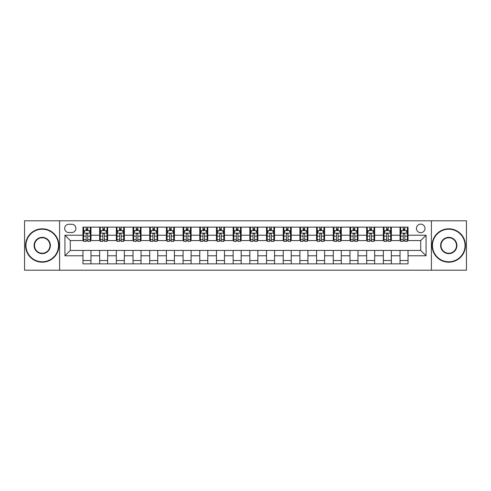 <?xml version="1.0" encoding="UTF-8"?>
<svg xmlns="http://www.w3.org/2000/svg" width="491" height="491" viewBox="0 0 491 491"><rect width="100%" height="100%" fill="white"/><g stroke="black" fill="none" stroke-linecap="round" stroke-linejoin="round"><path stroke-width="0.74" d="M420.726 224.142A4.272 4.272 0 0 0 416.454 228.413A4.272 4.272 0 0 0 420.726 232.685A4.272 4.272 0 0 0 424.997 228.413A4.272 4.272 0 0 0 420.726 224.142M431.405 270.197L466.45 270.197L466.45 220.803L431.405 220.803L431.405 270.197L59.595 270.197L59.595 220.803L24.55 220.803L24.55 270.197L59.595 270.197M68.808 232.55L71.741 232.55A4.137 4.137 0 0 0 75.884 228.413A4.137 4.137 0 0 0 71.741 224.27L68.808 224.27A4.137 4.137 0 0 0 64.671 228.413A4.137 4.137 0 0 0 68.808 232.55M431.405 220.803L59.595 220.803M82.961 255.78L64.935 255.78L64.935 235.22L82.961 235.22L82.961 240.559L70.274 240.559L70.274 250.441L82.961 250.441L82.961 263.857L408.039 263.857L408.039 250.441L420.726 250.441L420.726 240.559L408.039 240.559L408.039 235.22L426.065 235.22L426.065 255.78L408.039 255.78M408.039 235.22L408.039 227.143L82.961 227.143L82.961 235.22M400.03 227.143L400.03 240.559L400.699 240.559M403.234 240.559L404.836 240.559M407.377 240.559L408.039 240.559M400.03 240.559L390.689 240.559M383.342 227.143L383.342 240.559L384.011 240.559M386.546 240.559L388.148 240.559M383.342 240.559L374.001 240.559M366.654 227.143L366.654 240.559L367.323 240.559M369.858 240.559L371.46 240.559M366.654 240.559L357.313 240.559M349.966 227.143L349.966 240.559L350.635 240.559M353.17 240.559L354.772 240.559M349.966 240.559L340.619 240.559M333.279 227.143L333.279 240.559L333.948 240.559M336.482 240.559L338.084 240.559M333.279 240.559L323.931 240.559M316.591 227.143L316.591 240.559L317.26 240.559M319.794 240.559L321.396 240.559M316.591 240.559L307.243 240.559M299.903 227.143L299.903 240.559L300.572 240.559M303.107 240.559L304.708 240.559M299.903 240.559L290.555 240.559M283.215 227.143L283.215 240.559L283.884 240.559M286.419 240.559L288.021 240.559M283.215 240.559L273.868 240.559M266.527 227.143L266.527 240.559L267.196 240.559M269.731 240.559L271.333 240.559M266.527 240.559L257.18 240.559M249.839 227.143L249.839 240.559L250.508 240.559M253.043 240.559L254.645 240.559M249.839 240.559L240.492 240.559M233.151 227.143L233.151 240.559L233.82 240.559M236.355 240.559L237.957 240.559M233.151 240.559L223.804 240.559M216.463 227.143L216.463 240.559L217.132 240.559M219.667 240.559L221.269 240.559M216.463 240.559L207.116 240.559M199.776 227.143L199.776 240.559L200.445 240.559M202.979 240.559L204.581 240.559M199.776 240.559L190.428 240.559M183.088 227.143L183.088 240.559L183.757 240.559M186.292 240.559L187.893 240.559M183.088 240.559L173.74 240.559M166.4 227.143L166.4 240.559L167.069 240.559M169.604 240.559L171.206 240.559M166.4 240.559L157.052 240.559M149.712 227.143L149.712 240.559L150.381 240.559M152.916 240.559L154.518 240.559M149.712 240.559L140.365 240.559M133.024 227.143L133.024 240.559L133.687 240.559M136.228 240.559L137.83 240.559M133.024 240.559L123.677 240.559M116.336 227.143L116.336 240.559L116.999 240.559M119.54 240.559L121.142 240.559M116.336 240.559L106.989 240.559M99.648 227.143L99.648 240.559L100.311 240.559M102.852 240.559L104.454 240.559M99.648 240.559L90.301 240.559M82.961 240.559L83.623 240.559M86.164 240.559L87.766 240.559M82.961 250.441L90.97 250.441L90.97 263.857M408.039 250.441L90.97 250.441M90.97 227.143L90.97 240.559M82.961 230.482L83.623 230.482M86.164 230.482L87.766 230.482M90.301 230.482L90.97 230.482M82.961 260.518L90.97 260.518M99.648 250.441L99.648 263.857M107.658 227.143L107.658 240.559M99.648 230.482L100.311 230.482M102.852 230.482L104.454 230.482M106.989 230.482L107.658 230.482M107.658 250.441L107.658 263.857M99.648 260.518L107.658 260.518M116.336 250.441L116.336 263.857M124.346 250.441L124.346 263.857M116.336 260.518L124.346 260.518M124.346 227.143L124.346 240.559M116.336 230.482L116.999 230.482M119.54 230.482L121.142 230.482M123.677 230.482L124.346 230.482M133.024 250.441L133.024 263.857M141.034 250.441L141.034 263.857M133.024 260.518L141.034 260.518M141.034 227.143L141.034 240.559M133.024 230.482L133.687 230.482M136.228 230.482L137.83 230.482M140.365 230.482L141.034 230.482M149.712 250.441L149.712 263.857M157.721 250.441L157.721 263.857M149.712 260.518L157.721 260.518M157.721 227.143L157.721 240.559M149.712 230.482L150.381 230.482M152.916 230.482L154.518 230.482M157.052 230.482L157.721 230.482M166.4 250.441L166.4 263.857M174.409 250.441L174.409 263.857M166.4 260.518L174.409 260.518M174.409 227.143L174.409 240.559M166.4 230.482L167.069 230.482M169.604 230.482L171.206 230.482M173.74 230.482L174.409 230.482M183.088 250.441L183.088 263.857M191.097 250.441L191.097 263.857M183.088 260.518L191.097 260.518M191.097 227.143L191.097 240.559M183.088 230.482L183.757 230.482M186.292 230.482L187.893 230.482M190.428 230.482L191.097 230.482M199.776 250.441L199.776 263.857M207.785 250.441L207.785 263.857M199.776 260.518L207.785 260.518M207.785 227.143L207.785 240.559M199.776 230.482L200.445 230.482M202.979 230.482L204.581 230.482M207.116 230.482L207.785 230.482M216.463 250.441L216.463 263.857M224.473 250.441L224.473 263.857M216.463 260.518L224.473 260.518M224.473 227.143L224.473 240.559M216.463 230.482L217.132 230.482M219.667 230.482L221.269 230.482M223.804 230.482L224.473 230.482M233.151 250.441L233.151 263.857M241.161 250.441L241.161 263.857M233.151 260.518L241.161 260.518M241.161 227.143L241.161 240.559M233.151 230.482L233.82 230.482M236.355 230.482L237.957 230.482M240.492 230.482L241.161 230.482M249.839 250.441L249.839 263.857M257.849 250.441L257.849 263.857M249.839 260.518L257.849 260.518M257.849 227.143L257.849 240.559M249.839 230.482L250.508 230.482M253.043 230.482L254.645 230.482M257.18 230.482L257.849 230.482M266.527 250.441L266.527 263.857M274.537 250.441L274.537 263.857M266.527 260.518L274.537 260.518M274.537 227.143L274.537 240.559M266.527 230.482L267.196 230.482M269.731 230.482L271.333 230.482M273.868 230.482L274.537 230.482M283.215 250.441L283.215 263.857M291.224 250.441L291.224 263.857M283.215 260.518L291.224 260.518M291.224 227.143L291.224 240.559M283.215 230.482L283.884 230.482M286.419 230.482L288.021 230.482M290.555 230.482L291.224 230.482M299.903 250.441L299.903 263.857M307.912 250.441L307.912 263.857M299.903 260.518L307.912 260.518M307.912 227.143L307.912 240.559M299.903 230.482L300.572 230.482M303.107 230.482L304.708 230.482M307.243 230.482L307.912 230.482M316.591 250.441L316.591 263.857M324.6 250.441L324.6 263.857M316.591 260.518L324.6 260.518M324.6 227.143L324.6 240.559M316.591 230.482L317.26 230.482M319.794 230.482L321.396 230.482M323.931 230.482L324.6 230.482M333.279 250.441L333.279 263.857M341.288 250.441L341.288 263.857M333.279 260.518L341.288 260.518M341.288 227.143L341.288 240.559M333.279 230.482L333.948 230.482M336.482 230.482L338.084 230.482M340.619 230.482L341.288 230.482M349.966 250.441L349.966 263.857M357.976 250.441L357.976 263.857M349.966 260.518L357.976 260.518M357.976 227.143L357.976 240.559M349.966 230.482L350.635 230.482M353.17 230.482L354.772 230.482M357.313 230.482L357.976 230.482M366.654 250.441L366.654 263.857M374.664 250.441L374.664 263.857M366.654 260.518L374.664 260.518M374.664 227.143L374.664 240.559M366.654 230.482L367.323 230.482M369.858 230.482L371.46 230.482M374.001 230.482L374.664 230.482M383.342 250.441L383.342 263.857M391.352 250.441L391.352 263.857M383.342 260.518L391.352 260.518M391.352 227.143L391.352 240.559M383.342 230.482L384.011 230.482M386.546 230.482L388.148 230.482M390.689 230.482L391.352 230.482M400.03 250.441L400.03 263.857M400.03 260.518L408.039 260.518M400.03 230.482L400.699 230.482M403.234 230.482L404.836 230.482M407.377 230.482L408.039 230.482M70.274 240.559L64.935 235.22M70.274 250.441L64.935 255.78M426.065 235.22L420.726 240.559M426.065 255.78L420.726 250.441M87.766 228.88L86.164 228.88M90.301 239.688L87.766 239.688L87.766 241.363L90.301 241.363L90.301 233.219L88.963 230.549L84.961 230.549L83.623 233.219L83.623 241.363L86.164 241.363L86.164 239.688L83.623 239.688M83.623 233.219L83.623 227.143M90.301 233.219L90.301 227.143M86.164 230.549L86.164 227.143M87.766 227.143L87.766 230.549M87.766 239.688L87.766 234.219C87.232 233.188 86.698 233.188 86.164 234.219L86.164 239.688M104.454 228.88L102.852 228.88M106.989 239.688L104.454 239.688L104.454 241.363L106.989 241.363L106.989 233.219L105.657 230.549L101.649 230.549L100.311 233.219L100.311 241.363L102.852 241.363L102.852 239.688L100.311 239.688M100.311 233.219L100.311 227.143M106.989 233.219L106.989 227.143M102.852 230.549L102.852 227.143M104.454 227.143L104.454 230.549M104.454 239.688L104.454 234.219C103.92 233.188 103.386 233.188 102.852 234.219L102.852 239.688M121.142 228.88L119.54 228.88M123.677 239.688L121.142 239.688L121.142 241.363L123.677 241.363L123.677 233.219L122.345 230.549L118.337 230.549L116.999 233.219L116.999 241.363L119.54 241.363L119.54 239.688L116.999 239.688M116.999 233.219L116.999 227.143M123.677 233.219L123.677 227.143M119.54 230.549L119.54 227.143M121.142 227.143L121.142 230.549M121.142 239.688L121.142 234.219C120.608 233.188 120.074 233.188 119.54 234.219L119.54 239.688M137.83 228.88L136.228 228.88M140.365 239.688L137.83 239.688L137.83 241.363L140.365 241.363L140.365 233.219L139.033 230.549L135.025 230.549L133.687 233.219L133.687 241.363L136.228 241.363L136.228 239.688L133.687 239.688M133.687 233.219L133.687 227.143M140.365 233.219L140.365 227.143M136.228 230.549L136.228 227.143M137.83 227.143L137.83 230.549M137.83 239.688L137.83 234.219C137.296 233.188 136.762 233.188 136.228 234.219L136.228 239.688M154.518 228.88L152.916 228.88M157.052 239.688L154.518 239.688L154.518 241.363L157.052 241.363L157.052 233.219L155.721 230.549L151.713 230.549L150.381 233.219L150.381 241.363L152.916 241.363L152.916 239.688L150.381 239.688M150.381 233.219L150.381 227.143M157.052 233.219L157.052 227.143M152.916 230.549L152.916 227.143M154.518 227.143L154.518 230.549M154.518 239.688L154.518 234.219C153.984 233.188 153.45 233.188 152.916 234.219L152.916 239.688M42.238 229.211A16.289 16.289 0 0 0 25.949 245.5A16.289 16.289 0 0 0 42.238 261.789A16.289 16.289 0 0 0 58.527 245.5A16.289 16.289 0 0 0 42.238 229.211M42.238 262.188A16.688 16.688 0 0 1 25.55 245.5A16.688 16.688 0 0 1 42.238 228.812A16.688 16.688 0 0 1 58.926 245.5A16.688 16.688 0 0 1 42.238 262.188M42.238 237.356A8.144 8.144 0 0 1 50.383 245.5A8.144 8.144 0 0 1 42.238 253.644A8.144 8.144 0 0 1 34.094 245.5A8.144 8.144 0 0 1 42.238 237.356M42.238 253.246A7.746 7.746 0 0 0 49.984 245.5A7.746 7.746 0 0 0 42.238 237.754A7.746 7.746 0 0 0 34.499 245.5A7.746 7.746 0 0 0 42.238 253.246M448.762 229.211A16.289 16.289 0 0 0 432.473 245.5A16.289 16.289 0 0 0 448.762 261.789A16.289 16.289 0 0 0 465.051 245.5A16.289 16.289 0 0 0 448.762 229.211M448.762 262.188A16.688 16.688 0 0 1 432.074 245.5A16.688 16.688 0 0 1 448.762 228.812A16.688 16.688 0 0 1 465.45 245.5A16.688 16.688 0 0 1 448.762 262.188M448.762 237.356A8.144 8.144 0 0 1 456.906 245.5A8.144 8.144 0 0 1 448.762 253.644A8.144 8.144 0 0 1 440.617 245.5A8.144 8.144 0 0 1 448.762 237.356M448.762 253.246A7.746 7.746 0 0 0 456.501 245.5A7.746 7.746 0 0 0 448.762 237.754A7.746 7.746 0 0 0 441.016 245.5A7.746 7.746 0 0 0 448.762 253.246M171.206 228.88L169.604 228.88M173.74 239.688L171.206 239.688L171.206 241.363L173.74 241.363L173.74 233.219L172.409 230.549L168.401 230.549L167.069 233.219L167.069 241.363L169.604 241.363L169.604 239.688L167.069 239.688M167.069 233.219L167.069 227.143M173.74 233.219L173.74 227.143M169.604 230.549L169.604 227.143M171.206 227.143L171.206 230.549M171.206 239.688L171.206 234.219C170.672 233.188 170.138 233.188 169.604 234.219L169.604 239.688M187.893 228.88L186.292 228.88M190.428 239.688L187.893 239.688L187.893 241.363L190.428 241.363L190.428 233.219L189.096 230.549L185.089 230.549L183.757 233.219L183.757 241.363L186.292 241.363L186.292 239.688L183.757 239.688M183.757 233.219L183.757 227.143M190.428 233.219L190.428 227.143M186.292 230.549L186.292 227.143M187.893 227.143L187.893 230.549M187.893 239.688L187.893 234.219C187.359 233.188 186.826 233.188 186.292 234.219L186.292 239.688M204.581 228.88L202.979 228.88M207.116 239.688L204.581 239.688L204.581 241.363L207.116 241.363L207.116 233.219L205.784 230.549L201.776 230.549L200.445 233.219L200.445 241.363L202.979 241.363L202.979 239.688L200.445 239.688M200.445 233.219L200.445 227.143M207.116 233.219L207.116 227.143M202.979 230.549L202.979 227.143M204.581 227.143L204.581 230.549M204.581 239.688L204.581 234.219C204.047 233.188 203.513 233.188 202.979 234.219L202.979 239.688M221.269 228.88L219.667 228.88M223.804 239.688L221.269 239.688L221.269 241.363L223.804 241.363L223.804 233.219L222.472 230.549L218.464 230.549L217.132 233.219L217.132 241.363L219.667 241.363L219.667 239.688L217.132 239.688M217.132 233.219L217.132 227.143M223.804 233.219L223.804 227.143M219.667 230.549L219.667 227.143M221.269 227.143L221.269 230.549M221.269 239.688L221.269 234.219C220.735 233.188 220.201 233.188 219.667 234.219L219.667 239.688M237.957 228.88L236.355 228.88M240.492 239.688L237.957 239.688L237.957 241.363L240.492 241.363L240.492 233.219L239.16 230.549L235.152 230.549L233.82 233.219L233.82 241.363L236.355 241.363L236.355 239.688L233.82 239.688M233.82 233.219L233.82 227.143M240.492 233.219L240.492 227.143M236.355 230.549L236.355 227.143M237.957 227.143L237.957 230.549M237.957 239.688L237.957 234.219C237.423 233.188 236.889 233.188 236.355 234.219L236.355 239.688M254.645 228.88L253.043 228.88M257.18 239.688L254.645 239.688L254.645 241.363L257.18 241.363L257.18 233.219L255.848 230.549L251.84 230.549L250.508 233.219L250.508 241.363L253.043 241.363L253.043 239.688L250.508 239.688M250.508 233.219L250.508 227.143M257.18 233.219L257.18 227.143M253.043 230.549L253.043 227.143M254.645 227.143L254.645 230.549M254.645 239.688L254.645 234.219C254.111 233.188 253.577 233.188 253.043 234.219L253.043 239.688M271.333 228.88L269.731 228.88M273.868 239.688L271.333 239.688L271.333 241.363L273.868 241.363L273.868 233.219L272.536 230.549L268.528 230.549L267.196 233.219L267.196 241.363L269.731 241.363L269.731 239.688L267.196 239.688M267.196 233.219L267.196 227.143M273.868 233.219L273.868 227.143M269.731 230.549L269.731 227.143M271.333 227.143L271.333 230.549M271.333 239.688L271.333 234.219C270.799 233.188 270.265 233.188 269.731 234.219L269.731 239.688M288.021 228.88L286.419 228.88M290.555 239.688L288.021 239.688L288.021 241.363L290.555 241.363L290.555 233.219L289.224 230.549L285.216 230.549L283.884 233.219L283.884 241.363L286.419 241.363L286.419 239.688L283.884 239.688M283.884 233.219L283.884 227.143M290.555 233.219L290.555 227.143M286.419 230.549L286.419 227.143M288.021 227.143L288.021 230.549M288.021 239.688L288.021 234.219C287.487 233.188 286.953 233.188 286.419 234.219L286.419 239.688M304.708 228.88L303.107 228.88M307.243 239.688L304.708 239.688L304.708 241.363L307.243 241.363L307.243 233.219L305.911 230.549L301.904 230.549L300.572 233.219L300.572 241.363L303.107 241.363L303.107 239.688L300.572 239.688M300.572 233.219L300.572 227.143M307.243 233.219L307.243 227.143M303.107 230.549L303.107 227.143M304.708 227.143L304.708 230.549M304.708 239.688L304.708 234.219C304.175 233.188 303.641 233.188 303.107 234.219L303.107 239.688M321.396 228.88L319.794 228.88M323.931 239.688L321.396 239.688L321.396 241.363L323.931 241.363L323.931 233.219L322.599 230.549L318.591 230.549L317.26 233.219L317.26 241.363L319.794 241.363L319.794 239.688L317.26 239.688M317.26 233.219L317.26 227.143M323.931 233.219L323.931 227.143M319.794 230.549L319.794 227.143M321.396 227.143L321.396 230.549M321.396 239.688L321.396 234.219C320.862 233.188 320.328 233.188 319.794 234.219L319.794 239.688M338.084 228.88L336.482 228.88M340.619 239.688L338.084 239.688L338.084 241.363L340.619 241.363L340.619 233.219L339.287 230.549L335.279 230.549L333.948 233.219L333.948 241.363L336.482 241.363L336.482 239.688L333.948 239.688M333.948 233.219L333.948 227.143M340.619 233.219L340.619 227.143M336.482 230.549L336.482 227.143M338.084 227.143L338.084 230.549M338.084 239.688L338.084 234.219C337.55 233.188 337.016 233.188 336.482 234.219L336.482 239.688M354.772 228.88L353.17 228.88M357.313 239.688L354.772 239.688L354.772 241.363L357.313 241.363L357.313 233.219L355.975 230.549L351.967 230.549L350.635 233.219L350.635 241.363L353.17 241.363L353.17 239.688L350.635 239.688M350.635 233.219L350.635 227.143M357.313 233.219L357.313 227.143M353.17 230.549L353.17 227.143M354.772 227.143L354.772 230.549M354.772 239.688L354.772 234.219C354.238 233.188 353.704 233.188 353.17 234.219L353.17 239.688M371.46 228.88L369.858 228.88M374.001 239.688L371.46 239.688L371.46 241.363L374.001 241.363L374.001 233.219L372.663 230.549L368.655 230.549L367.323 233.219L367.323 241.363L369.858 241.363L369.858 239.688L367.323 239.688M367.323 233.219L367.323 227.143M374.001 233.219L374.001 227.143M369.858 230.549L369.858 227.143M371.46 227.143L371.46 230.549M371.46 239.688L371.46 234.219C370.926 233.188 370.392 233.188 369.858 234.219L369.858 239.688M388.148 228.88L386.546 228.88M390.689 239.688L388.148 239.688L388.148 241.363L390.689 241.363L390.689 233.219L389.351 230.549L385.343 230.549L384.011 233.219L384.011 241.363L386.546 241.363L386.546 239.688L384.011 239.688M384.011 233.219L384.011 227.143M390.689 233.219L390.689 227.143M386.546 230.549L386.546 227.143M388.148 227.143L388.148 230.549M388.148 239.688L388.148 234.219C387.614 233.188 387.08 233.188 386.546 234.219L386.546 239.688M404.836 228.88L403.234 228.88M407.377 239.688L404.836 239.688L404.836 241.363L407.377 241.363L407.377 233.219L406.039 230.549L402.037 230.549L400.699 233.219L400.699 241.363L403.234 241.363L403.234 239.688L400.699 239.688M400.699 233.219L400.699 227.143M407.377 233.219L407.377 227.143M403.234 230.549L403.234 227.143M404.836 227.143L404.836 230.549M404.836 239.688L404.836 234.219C404.302 233.188 403.768 233.188 403.234 234.219L403.234 239.688M99.648 255.78L90.97 255.78M99.648 235.22L90.97 235.22M116.336 235.22L107.658 235.22M116.336 255.78L107.658 255.78M133.024 235.22L124.346 235.22M133.024 255.78L124.346 255.78M149.712 235.22L141.034 235.22M149.712 255.78L141.034 255.78M166.4 235.22L157.721 235.22M166.4 255.78L157.721 255.78M183.088 235.22L174.409 235.22M183.088 255.78L174.409 255.78M199.776 235.22L191.097 235.22M199.776 255.78L191.097 255.78M216.463 235.22L207.785 235.22M216.463 255.78L207.785 255.78M233.151 235.22L224.473 235.22M233.151 255.78L224.473 255.78M249.839 235.22L241.161 235.22M249.839 255.78L241.161 255.78M266.527 235.22L257.849 235.22M266.527 255.78L257.849 255.78M283.215 235.22L274.537 235.22M283.215 255.78L274.537 255.78M299.903 235.22L291.224 235.22M299.903 255.78L291.224 255.78M316.591 235.22L307.912 235.22M316.591 255.78L307.912 255.78M333.279 235.22L324.6 235.22M333.279 255.78L324.6 255.78M349.966 235.22L341.288 235.22M349.966 255.78L341.288 255.78M366.654 235.22L357.976 235.22M366.654 255.78L357.976 255.78M383.342 235.22L374.664 235.22M383.342 255.78L374.664 255.78M400.03 235.22L391.352 235.22M400.03 255.78L391.352 255.78M90.27 233.151L83.66 233.151M83.623 230.709L84.882 230.709M89.049 230.709L90.301 230.709M86.164 236.11L83.623 236.11M90.301 236.11L87.766 236.11M87.766 229.727L86.164 229.727M106.958 233.151L100.348 233.151M100.311 230.709L101.569 230.709M105.737 230.709L106.989 230.709M102.852 236.11L100.311 236.11M106.989 236.11L104.454 236.11M104.454 229.727L102.852 229.727M123.646 233.151L117.036 233.151M116.999 230.709L118.257 230.709M122.425 230.709L123.677 230.709M119.54 236.11L116.999 236.11M123.677 236.11L121.142 236.11M121.142 229.727L119.54 229.727M140.334 233.151L133.724 233.151M133.687 230.709L134.945 230.709M139.113 230.709L140.365 230.709M136.228 236.11L133.687 236.11M140.365 236.11L137.83 236.11M137.83 229.727L136.228 229.727M157.022 233.151L150.412 233.151M150.381 230.709L151.633 230.709M155.8 230.709L157.052 230.709M152.916 236.11L150.381 236.11M157.052 236.11L154.518 236.11M154.518 229.727L152.916 229.727M173.71 233.151L167.1 233.151M167.069 230.709L168.321 230.709M172.488 230.709L173.74 230.709M169.604 236.11L167.069 236.11M173.74 236.11L171.206 236.11M171.206 229.727L169.604 229.727M190.398 233.151L183.787 233.151M183.757 230.709L185.009 230.709M189.176 230.709L190.428 230.709M186.292 236.11L183.757 236.11M190.428 236.11L187.893 236.11M187.893 229.727L186.292 229.727M207.085 233.151L200.475 233.151M200.445 230.709L201.697 230.709M205.864 230.709L207.116 230.709M202.979 236.11L200.445 236.11M207.116 236.11L204.581 236.11M204.581 229.727L202.979 229.727M223.773 233.151L217.163 233.151M217.132 230.709L218.385 230.709M222.552 230.709L223.804 230.709M219.667 236.11L217.132 236.11M223.804 236.11L221.269 236.11M221.269 229.727L219.667 229.727M240.461 233.151L233.851 233.151M233.82 230.709L235.072 230.709M239.24 230.709L240.492 230.709M236.355 236.11L233.82 236.11M240.492 236.11L237.957 236.11M237.957 229.727L236.355 229.727M257.149 233.151L250.539 233.151M250.508 230.709L251.76 230.709M255.928 230.709L257.18 230.709M253.043 236.11L250.508 236.11M257.18 236.11L254.645 236.11M254.645 229.727L253.043 229.727M273.837 233.151L267.227 233.151M267.196 230.709L268.448 230.709M272.615 230.709L273.868 230.709M269.731 236.11L267.196 236.11M273.868 236.11L271.333 236.11M271.333 229.727L269.731 229.727M290.525 233.151L283.915 233.151M283.884 230.709L285.136 230.709M289.303 230.709L290.555 230.709M286.419 236.11L283.884 236.11M290.555 236.11L288.021 236.11M288.021 229.727L286.419 229.727M307.213 233.151L300.602 233.151M300.572 230.709L301.824 230.709M305.991 230.709L307.243 230.709M303.107 236.11L300.572 236.11M307.243 236.11L304.708 236.11M304.708 229.727L303.107 229.727M323.9 233.151L317.29 233.151M317.26 230.709L318.512 230.709M322.679 230.709L323.931 230.709M319.794 236.11L317.26 236.11M323.931 236.11L321.396 236.11M321.396 229.727L319.794 229.727M340.588 233.151L333.978 233.151M333.948 230.709L335.2 230.709M339.367 230.709L340.619 230.709M336.482 236.11L333.948 236.11M340.619 236.11L338.084 236.11M338.084 229.727L336.482 229.727M357.276 233.151L350.666 233.151M350.635 230.709L351.887 230.709M356.055 230.709L357.313 230.709M353.17 236.11L350.635 236.11M357.313 236.11L354.772 236.11M354.772 229.727L353.17 229.727M373.964 233.151L367.354 233.151M367.323 230.709L368.575 230.709M372.743 230.709L374.001 230.709M369.858 236.11L367.323 236.11M374.001 236.11L371.46 236.11M371.46 229.727L369.858 229.727M390.652 233.151L384.042 233.151M384.011 230.709L385.263 230.709M389.431 230.709L390.689 230.709M386.546 236.11L384.011 236.11M390.689 236.11L388.148 236.11M388.148 229.727L386.546 229.727M407.34 233.151L400.73 233.151M400.699 230.709L401.951 230.709M406.118 230.709L407.377 230.709M403.234 236.11L400.699 236.11M407.377 236.11L404.836 236.11M404.836 229.727L403.234 229.727"/></g></svg>
